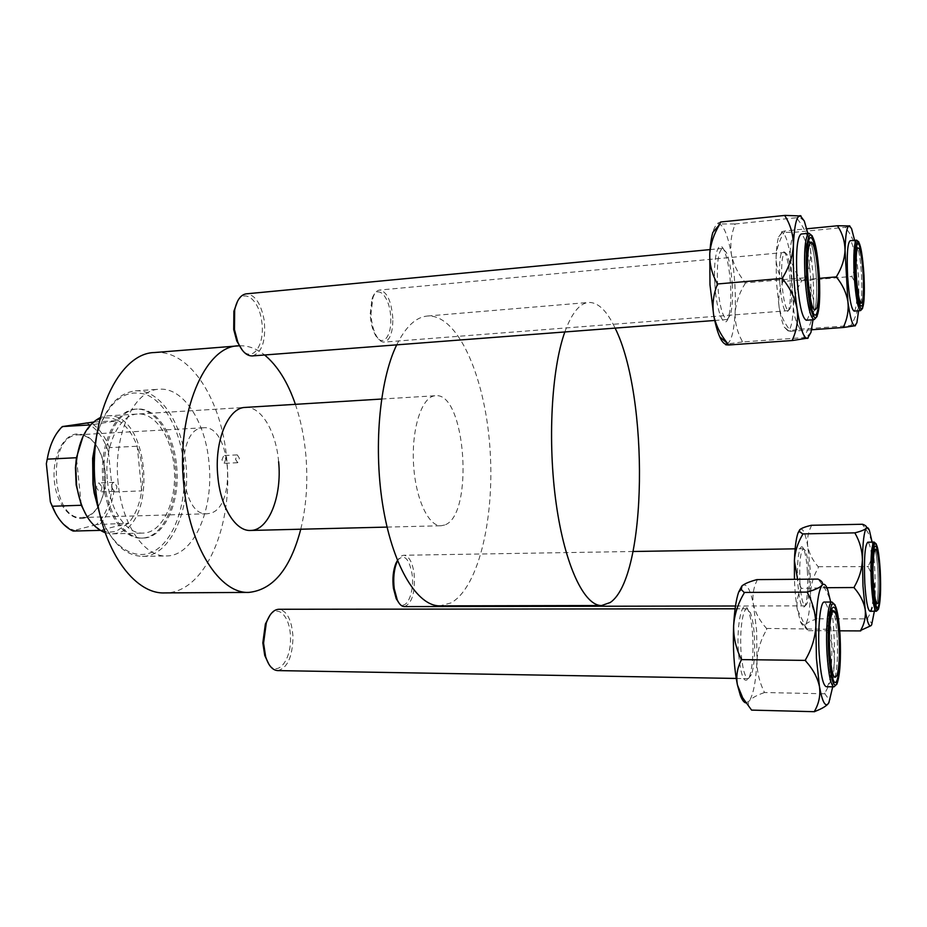 <?xml version="1.0" encoding="UTF-8"?>
<svg xmlns="http://www.w3.org/2000/svg" width="927" height="927" viewBox="0 0 927 927"><rect width="100%" height="100%" fill="white"/><g stroke="black" fill="none" stroke-linecap="round" stroke-linejoin="round"><path stroke-width="0.7" stroke-dasharray="4.63 3.48" d="M225.91 458.992L224.114 463.326L221.947 459.885L223.743 455.539L225.91 458.992M235.528 459.259L237.671 462.724L239.444 458.367L237.3 454.902L235.528 459.259M101.831 486.826C101.935 489.78 101.113 491.461 99.386 491.878L96.605 487.996C96.512 485.041 97.335 483.349 99.05 482.932L101.831 486.826M111.634 487.405L114.38 491.31C116.084 490.893 116.895 489.201 116.802 486.235L114.044 482.33C112.341 482.747 111.53 484.439 111.634 487.405M175.249 465.945C179.247 501.82 163.117 538.239 141.483 538.112C123.928 539.201 106.014 514.021 103.048 481.773C98.795 444.821 115.701 409.294 135.933 409.143C154.844 407.544 172.503 434.242 175.249 465.945M176.605 465.875C180.603 501.774 164.485 538.205 142.885 538.077C125.342 539.166 107.451 513.987 104.484 481.716C100.232 444.74 117.126 409.201 137.335 409.062C156.223 407.451 173.87 434.172 176.605 465.875M96.825 434.543C108.262 401.368 124.763 388.065 146.304 394.624C165.493 402.411 180.58 431.426 183.731 464.079C187.161 499.329 176.315 535.69 157.231 549.178C138.239 562.851 113.013 549.688 100.336 516.165M99.815 513.975C110.383 541.669 124.6 555.794 142.48 556.362C170.475 556.571 190.997 509.665 185.91 463.836C182.445 423.291 159.861 388.726 135.365 390.881C117.602 392.967 104.647 408.262 96.501 436.768M118.181 483.152C112.723 435.18 134.091 389.421 159.317 389.236C183.361 387.104 205.551 421.959 209.004 462.782C214.044 508.935 193.975 556.165 166.489 555.945C144.624 557.254 122.016 524.949 118.181 483.152M154.519 352.538C190.012 349.224 221.831 400.348 226.698 458.819C233.836 524.705 205.354 593.35 164.855 592.909M239.502 345.771C248.204 345.516 256.57 348.587 264.601 354.983M295.4 404.334C300.73 420.082 304.218 437.023 305.852 455.145C308.088 481.252 306.397 505.945 300.765 529.213M107.474 481.055C110.209 510.823 126.709 534.126 142.943 533.095C162.828 533.21 177.729 499.618 174.033 466.443C171.495 437.162 155.191 412.55 137.822 414.021C119.119 414.137 103.557 446.976 107.474 481.055M278.621 461.762C276.153 431.542 261.159 406.038 245.284 407.416L137.822 414.021M784.601 230.985L783.396 231.31C781.264 231.82 780.824 232.179 782.064 232.387L793.999 232.295L794.196 232.909C790.812 240.869 789.619 249.039 790.615 257.428C792.168 265.655 795.748 273.245 801.357 280.186L801.426 281.321C796.71 288.992 794.057 297.011 793.466 305.4C793.442 313.662 795.563 321.414 799.85 328.668L799.734 329.282L787.95 330.788L790.696 331.275L790.488 330.719C784.624 323.627 780.847 315.794 779.132 307.243L776.432 282.075L776.096 256.744C776.733 248.1 779.561 239.711 784.578 231.576L784.601 230.985L806.768 228.795M782.759 282.086L782.678 280.869C778.24 273.465 776.038 265.423 776.096 256.744C776.478 247.729 777.347 241.066 778.692 236.733L782.064 232.387C785.273 233.534 788.124 241.889 790.615 257.428L793.466 305.4C792.828 320.962 790.986 329.421 787.95 330.788L784.23 327.08C782.33 322.955 780.638 316.339 779.132 307.243C778.031 298.726 779.236 290.336 782.759 282.086L782.655 281.484L819.468 278.332M854.613 240.336L858.483 275.84L859.016 300.221C858.865 291.843 856.548 284.102 852.064 277.022L852.006 275.864C855.644 268.123 857.081 259.977 856.305 251.426C854.961 243.013 851.438 235.168 845.737 227.88L845.575 227.254L849.827 225.956M852.064 277.022L852.006 275.864M779.688 281.947C781.948 306.698 784.937 316.061 788.668 310.035C790.337 304.172 790.835 294.67 790.152 281.53C789.259 268.181 787.602 258.668 785.192 252.99C780.789 247.636 778.958 257.289 779.688 281.947M791.658 281.379C792.307 293.778 791.843 302.735 790.279 308.251L788.529 310.649C785.482 309.201 783.257 299.572 781.867 281.773C781.113 264.125 782.156 254.334 784.984 252.411L787.011 254.508C789.271 259.838 790.824 268.795 791.658 281.379M854.149 275.609C854.984 289.027 856.316 298.297 858.147 303.396L859.526 305.122C861.67 303.106 862.353 293.21 861.577 275.423C860.372 257.416 858.576 247.532 856.189 245.806L855.007 247.764C853.779 253.071 853.5 262.353 854.149 275.609M854.115 311.101C856.722 308.691 857.568 296.953 856.652 275.887C855.215 254.543 853.037 242.828 850.117 240.753M794.115 232.318L845.667 227.277M801.438 280.754L852.075 276.443M799.839 329.259L851.16 325.528L851.171 324.925C855.957 316.999 858.576 308.761 859.016 300.221L858.587 310.765M855.389 325.725L851.16 325.528M790.58 331.298L811.577 329.78M782.655 281.484L782.678 280.869M851.079 325.551L851.171 324.925M845.737 227.88L845.575 227.254M799.85 328.668L799.734 329.282M801.357 280.186L801.426 281.321M793.999 232.295L794.196 232.909M784.578 231.576L784.717 230.997M370.209 313.975L371.982 299.12C377.034 282.48 390.452 296.918 390.719 318.39C391.739 337.301 381.947 347.926 375.076 334.485C372.202 328.958 370.58 322.121 370.209 313.975M392.839 318.413C391.391 301.032 386.988 291.576 379.618 290.047C376.814 290.394 374.566 292.99 372.886 297.834L370.997 313.697C371.391 322.399 373.129 329.699 376.188 335.597C378.68 340.058 381.333 342.225 384.149 342.086C389.977 340.406 392.874 332.515 392.839 318.413M853.976 272.04C853.5 255.968 854.231 247.231 856.189 245.806L857.556 247.486C859.619 253.488 861.021 263.94 861.739 278.865C862.156 290.499 861.809 298.621 860.696 303.245L859.526 305.122C856.954 303.048 855.1 292.028 853.976 272.04M805.412 281.159C804.01 256.906 805.042 243.245 808.529 240.197L811.09 243.407C813.303 249.433 814.949 259.062 816.015 272.318C817.139 288.911 816.803 301.252 815.018 309.351L812.863 312.932C809.711 311.646 807.232 301.055 805.412 281.159M237.579 301.159C245.064 288.494 259.015 300.452 261.623 320.754C265.539 343.372 253.349 362.863 242.353 350.267M252.248 355.933C262.109 352.642 266.084 340.777 264.195 320.336C260.997 303.419 255.006 294.589 246.246 293.847M717.231 284.763L717.139 283.256M807.846 233.372L810.314 247.242L813.257 276.999L813.779 306.71C813.721 296.478 811.067 287.046 805.795 278.424L805.714 277.022C809.908 267.613 811.449 257.683 810.314 247.242C808.483 236.964 804.033 227.37 796.965 218.436L796.722 217.683L801.067 215.979M805.795 278.424L805.714 277.022M714.879 284.531C716.49 312.735 724.717 331.333 728.552 317.022C730.65 309.386 731.299 298.343 730.488 283.905C729.456 269.166 727.371 258.088 724.23 250.649C718.599 237.173 712.898 256.64 714.879 284.531M732.214 283.732C732.979 297.358 732.376 307.752 730.406 314.937L727.22 319.502C722.678 317.81 719.479 306.084 717.614 284.311C716.698 262.77 718.344 250.8 722.573 248.401L726.339 252.399C729.282 259.398 731.241 269.838 732.214 283.732M805.123 276.779C806.108 291.843 807.823 302.781 810.256 309.572L812.863 312.932C816.108 310.406 817.243 298.262 816.293 276.513C814.694 254.404 812.11 242.306 808.529 240.197L806.328 244.01C804.752 251.055 804.358 261.982 805.123 276.779M806.316 320.244C810.268 317.208 811.681 302.816 810.546 277.069C808.634 250.881 805.493 236.536 801.137 234.021M720.638 222.005L720.824 222.028C717.452 222.92 716.849 223.558 719.039 223.917L734.694 223.975L734.984 224.716C731.16 234.45 729.978 244.427 731.449 254.624C733.57 264.624 738.089 273.824 745.018 282.237L745.134 282.932L805.818 277.718M734.856 223.998L796.861 217.706M745.134 282.932L745.099 283.627C739.329 292.92 736.003 302.665 735.111 312.874C734.902 322.909 737.289 332.364 742.272 341.24L742.237 341.959L803.918 337.613L803.941 336.883C809.827 327.196 813.106 317.138 813.779 306.71L813.002 319.745M742.237 341.959L726.664 344.068C731.183 342.202 733.999 331.796 735.111 312.874C735.957 293.442 734.74 274.021 731.449 254.624C727.95 235.701 723.802 225.47 719.039 223.917C716.617 223.65 714.543 226.489 712.817 232.434M808.228 338.019L803.918 337.613M803.779 337.637L803.941 336.883M796.965 218.436L796.722 217.683M728.61 344.96L728.309 344.288M742.272 341.24L742.075 341.993M745.018 282.237L745.099 283.627M734.694 223.975L734.984 224.716M720.603 222.735L720.824 222.028M877.707 568.054C878.692 584.728 878.332 596.721 876.652 604.045L875.494 605.76C873.802 605.03 872.434 598.263 871.415 585.458C870.047 567.417 871.287 546.895 873.605 547.544L874.868 549.213C876.096 552.689 877.035 558.969 877.707 568.054M397.428 560.464C404.021 553.5 408.888 557.927 412.017 573.755C414.856 592.04 406.455 611.577 399.016 603.06M404.323 606.582C412.156 603.512 415.412 592.399 414.068 573.268C412.272 561.936 408.888 555.933 403.905 555.261C401.542 555.354 399.421 557.185 397.556 560.777M811.403 525.18L811.496 525.69C808.089 532.318 806.849 539.259 807.776 546.513L810.128 568.587L810.534 592.863C810.546 601.658 812.689 610.093 816.954 618.17L816.942 618.796L867.591 618.865L867.591 618.239C872.284 610.163 874.821 601.6 875.215 592.527C875.03 583.581 872.701 575.157 868.251 567.243L868.193 566.13C871.832 559.711 873.304 552.805 872.608 545.412C871.334 538.123 867.915 531.171 862.353 524.555L862.295 524.184M799.758 529.711L799.839 529.63C802.794 527.498 805.436 533.129 807.776 546.513C809.248 553.674 812.724 560.406 818.205 566.71L818.263 567.822C813.651 575.621 811.079 583.964 810.534 592.863C809.978 609.502 808.309 620.082 805.517 624.613C804.277 626.652 805.285 628.633 808.529 630.534L805.482 626.582L797.336 609.491C796.316 602.191 797.568 595.157 801.102 588.39L826.884 587.706M807.417 571.75C806.733 561.159 805.493 553.639 803.709 549.19C800.001 539.618 796.247 560.059 797.776 582.967C799.526 603.477 802.04 610.951 805.32 605.377C807.463 598.367 808.159 587.162 807.417 571.75M799.908 582.62C799.167 562.55 800.395 551.241 803.582 548.691L805.447 550.8C807.116 554.983 808.274 562.075 808.923 572.052C809.619 586.582 808.97 597.139 806.977 603.732L805.227 605.876C802.747 604.867 800.974 597.115 799.908 582.62M877.915 571.333C876.965 556.617 875.54 548.691 873.605 547.544L872.446 549.294C870.905 555.621 870.488 566.548 871.195 582.063C871.843 592.689 872.84 600.001 874.207 604.01L875.494 605.76C877.904 602.979 878.715 591.507 877.915 571.333M870.001 611.241C872.944 607.927 873.941 594.323 873.002 570.429C871.878 552.979 870.14 543.57 867.788 542.202M808.425 630.673L839.769 630.823M801.009 587.869L797.544 579.12M818.205 566.71L868.263 566.629M818.286 567.208L818.263 567.822M816.942 618.796L816.838 618.923C811.079 620.684 807.313 622.585 805.517 624.613C803.918 626.71 802.272 625.806 800.569 621.901L797.336 609.491C795.829 600.812 794.868 590.696 794.439 579.143M871.044 625.655L871.994 623.431L867.591 618.865M872.122 542.121L872.608 545.412C874.462 559.641 875.331 575.354 875.215 592.527L874.358 611.229M868.251 567.243L868.193 566.13M867.51 619.004L867.591 618.239M802.643 534.555L802.77 533.813M801.102 588.39L801.032 587.22M816.954 618.17L816.838 618.923M269.942 615.273C278.459 604.172 290.139 617.023 290.441 636.884C291.704 659.132 278.123 677.301 268.969 664.392M277.625 670.592C287.451 668.216 292.561 656.93 292.978 636.698C291.762 619.92 287.034 610.777 278.795 609.271M837.336 640.545C837.869 657.034 837.127 669.167 835.1 676.942L832.967 680.105C829.978 678.506 827.962 667.88 826.907 648.228C826.409 624.462 827.857 611.287 831.276 608.691L833.547 611.855C835.482 617.811 836.745 627.382 837.336 640.545M757.092 579.468L757.208 580.07C753.35 587.834 752.098 595.991 753.454 604.543L756.629 630.858L756.965 660.395C756.814 671.229 759.225 681.681 764.196 691.751L764.161 692.527L824.868 693.778L824.891 692.99C830.627 683.095 833.802 672.55 834.393 661.357C834.288 650.291 831.612 639.839 826.374 630.012L826.293 628.657C830.511 621.194 832.098 613.095 831.079 604.369C829.827 597.498 826.78 590.812 821.913 584.311L818.112 578.935M741.855 586.026L742.017 585.876C746.374 582.562 750.186 588.772 753.454 604.543C755.435 612.979 759.804 620.939 766.536 628.425L766.617 629.746C760.986 639.236 757.765 649.456 756.965 660.395C755.992 680.905 753.442 694.427 749.317 700.939C747.417 703.964 748.216 706.942 751.739 709.885L751.577 710.105M752.654 635.493C751.913 624.578 750.511 616.374 748.413 610.87C743.014 595.597 736.223 622.04 738.39 652.087C740.882 677.602 744.601 685.76 749.549 676.559C752.527 667.023 753.558 653.326 752.654 635.493M741.044 651.6C739.561 630.383 742.828 608.066 747.092 608.784L750.406 612.782C752.365 617.95 753.686 625.679 754.381 635.968C755.227 652.793 754.265 665.69 751.484 674.671L748.298 678.657C744.798 677.51 742.376 668.494 741.044 651.6M837.139 636.478C835.969 619.259 834.01 610.001 831.276 608.691L829.109 611.982C826.93 620.731 826.258 634.23 827.116 652.469C827.823 663.605 828.993 671.693 830.638 676.745L832.967 680.105C836.339 680.685 838.46 657.614 837.139 636.478M826.247 686.71C830.372 687.394 832.979 660.001 831.392 635.007C830.001 614.601 827.637 603.616 824.288 602.052M766.536 628.425L826.397 629.248M766.652 629.004L766.617 629.746M764.161 692.527L764.01 692.724C756.791 695.204 751.89 697.938 749.317 700.939L746.119 702.933M827.718 704.3L829.445 700.163L824.868 693.778M830.696 602.04L831.079 604.369C833.64 621.194 834.74 640.186 834.393 661.357L832.701 686.837M826.374 630.012L826.293 628.657M824.752 693.987L824.891 692.99M744.08 593.222L744.277 592.272M741.194 660.233L741.102 658.796M764.196 691.751L764.01 692.724M84.577 518.042C94.635 514.728 101.205 505.169 104.276 489.352C105.829 479.792 105.423 470.313 103.048 460.916C97.486 442.341 88.447 433.384 75.933 434.033C62.318 435.991 51.866 458.39 54.392 481.542C56.721 504.728 71.228 521.692 84.577 518.042M76.837 434.96L78.471 434.775C90 435.261 98.285 444.079 103.326 461.217C105.655 470.406 106.049 479.676 104.531 489.027C101.518 504.485 95.11 513.825 85.284 517.057L82.028 517.509C51.483 520.997 46.176 437.521 76.837 434.96M201.993 427.938L203.476 427.764C230.974 424.554 237.3 507.44 210.128 513.303L207.173 513.755C179.421 517.278 174.114 430.383 201.993 427.938M83.152 436.061L91.136 424.879L118.192 420.591C126.304 425.447 132.654 433.987 137.231 446.223L141.669 490.893C139.664 504.45 135.261 515.203 128.471 523.152L115.852 531.53L108.899 532.168L101.889 530.314C96.153 527.706 91.055 522.874 86.582 515.818M105.226 532.735L112.434 533.848L117.393 533.106C158.552 524.045 149.177 411.31 107.358 415.887L100.267 417.613M90.464 424.914L98.471 419.63L104.357 417.799L111.344 417.984L118.192 420.591L93.326 422.075M444.682 524.995L441.09 525.76C428.355 526.49 415.284 498.193 413.512 463.57C411.576 428.969 421.495 397.984 434.195 395.899L435.493 395.725C465.783 391.762 474.334 515.366 444.682 524.995M396.698 344.856C405.748 326.64 415.991 317.022 427.428 316.026L427.706 316.003C457.811 314.438 484.508 375.783 489.757 445.435C495.308 515.041 479.352 587.046 451.009 602.909L439.896 605.864M564.833 331.959C571.75 313.071 579.676 303.233 588.61 302.457L588.83 302.434C598.239 302.318 607 310.881 615.111 328.1M86.014 422.758C95.991 427.405 103.453 437.127 108.424 451.936L109.316 447.66L137.231 446.223C142.237 460.395 143.72 475.284 141.669 490.893L113.789 491.947L112.051 487.811C110.22 503.952 105.018 516.223 96.431 524.636L128.471 523.152L100.139 530.36M81.24 504.45L76.559 459.027M73.14 531.055L74.427 530.395C67.312 528.1 61.101 522.585 55.817 513.836M96.431 524.636L74.427 530.395M108.424 451.936L112.051 487.811M46.35 463.697C48.598 446.478 54.357 433.998 63.627 426.235M100.278 523.94C107.219 516.061 111.715 505.389 113.789 491.947M109.316 447.66C104.658 435.539 98.181 427.08 89.907 422.283M856.606 240.151C859.433 242.225 861.565 253.963 863.002 275.342C863.918 296.443 863.107 308.204 860.569 310.603M808.993 233.256C813.234 235.794 816.305 250.174 818.193 276.408C819.329 302.214 817.973 316.628 814.138 319.653M874.149 542.086C876.444 543.465 878.136 552.886 879.259 570.36C880.21 594.288 879.248 607.915 876.397 611.229M831.971 602.04C835.227 603.604 837.544 614.601 838.923 635.041C840.488 660.094 837.996 687.533 833.987 686.861M237.671 462.724L224.114 463.326M114.38 491.31L99.386 491.878M142.885 538.077L141.483 538.112M135.365 390.881L159.317 389.236M112.434 533.848L142.943 533.095M142.48 556.362L166.489 555.945M137.335 409.062L135.933 409.143M114.044 482.33L99.05 482.932M237.3 454.902L223.743 455.539M790.279 308.251L788.668 310.035M858.147 303.396L860.071 304.995M788.529 310.649L384.149 342.086M858.842 241.993C861.345 248.088 863.049 259.178 863.964 275.261C864.81 291.09 864.346 302.144 862.585 308.424M784.984 252.411L379.618 290.047M855.007 247.764L856.745 245.84M787.011 254.508L785.192 252.99M856.896 322.747L854.277 325.574M851.565 228.633L848.912 226.466M784.23 327.08L789.132 331.252M778.692 236.733L783.396 231.31M371.982 299.12L372.886 297.834M859.48 249.05L857.556 247.486M862.411 301.368L860.696 303.245M375.076 334.485L376.188 335.597M813.373 245.261L811.09 243.407M722.573 248.401L710.059 249.595M727.22 319.502L714.74 320.464M817.046 307.15L815.018 309.351M730.406 314.937L728.552 317.022M810.256 309.572L812.55 311.472M812.353 236.003C815.841 243.836 818.17 257.266 819.329 276.304C820.349 294.971 819.619 308.343 817.127 316.397M806.328 244.01L808.379 241.715M726.339 252.399L724.23 250.649M810.974 332.364L806.015 337.706M804.312 221.066L799.259 216.988M878.39 602.341L876.652 604.045M805.227 605.876L735.493 606.003M803.582 548.691L795.134 548.83M633.06 551.495L403.905 555.261M876.722 550.881L874.868 549.213M805.447 550.8L803.709 549.19M872.446 549.294L874.196 547.556M878.402 609.259C880.534 601.739 881.148 588.807 880.221 570.476C879.514 557.648 878.205 548.83 876.282 544.01M874.207 604.01L876.085 605.737M806.977 603.732L805.32 605.377M869.422 530.464L862.504 524.253M800.569 621.901L805.482 626.582M837.174 674.949L835.1 676.942M736.223 678.448L748.298 678.657M735.099 608.796L747.092 608.784M835.714 613.871L833.547 611.855M750.406 612.782L748.413 610.87M829.109 611.982L831.206 609.954M836.965 683.987C840.152 673.952 841.183 657.695 840.036 635.227C839.202 620.893 837.544 610.789 835.065 604.914M830.638 676.745L832.84 678.831M751.484 674.671L749.549 676.559M827.649 589.584L821.913 584.311M830.221 699.433L829.445 700.163M203.476 427.764L78.471 434.775M387.069 527.092L441.09 525.76M427.428 316.026L588.61 302.457M107.358 415.887L245.284 407.416M381.565 399.039L435.493 395.725M207.173 513.755L82.028 517.509"/><path stroke-width="1.39" d="M100.336 516.165L94.137 492.874L92.943 483.987L92.642 458.274L96.825 434.543M96.501 436.768L93.071 457.88L93.36 484.161L94.589 493.234L99.815 513.975M300.765 529.213C290.394 568.761 273.106 589.827 248.899 592.399L164.855 592.909C133.905 594.543 101.205 548.703 95.562 488.228C87.555 418.564 118.726 352.967 154.519 352.538L239.502 345.771M248.899 592.399C220.081 594.068 189.317 546.965 183.789 484.786C176.026 413.141 204.937 345.968 238.297 345.841M264.601 354.983C277.463 365.632 287.729 382.075 295.4 404.334M381.565 399.039L245.284 407.416C228.181 407.393 214.079 441.24 217.845 476.524C220.499 507.324 235.736 531.472 250.568 530.453C268.749 530.615 282.167 496.003 278.621 461.762M863.674 275.261C864.543 299.386 863.338 309.294 860.071 304.995C858.147 299.583 856.733 289.734 855.841 275.446C855.157 261.344 855.459 251.472 856.745 245.84C858.773 237.544 862.62 254.369 863.674 275.261M856.606 240.151L850.117 240.753C847.533 242.99 846.687 254.774 847.602 276.119C849.097 297.648 851.276 309.305 854.115 311.101L860.569 310.603C857.811 308.807 855.691 297.127 854.196 275.551C853.292 254.172 854.091 242.376 856.606 240.151L858.842 241.993M811.577 329.78L843.593 327.463L855.389 325.725M819.468 278.332L836.675 276.872L836.757 277.486C842.724 284.948 846.444 293.059 847.927 301.82C848.784 310.51 847.301 318.865 843.512 326.872L843.593 327.463M806.768 228.795L837.846 225.736L837.834 226.35C842.492 233.546 844.903 241.565 845.042 250.394C844.578 259.189 841.786 267.81 836.687 276.246L836.675 276.872M849.827 225.956L837.846 225.736M858.587 310.765L856.896 322.747L855.007 325.922C852.562 325.991 850.21 317.949 847.927 301.82L845.042 250.394C845.505 234.056 846.965 225.852 849.422 225.771L851.565 228.633L854.613 240.336M836.687 276.246L836.757 277.486M837.95 225.759L837.834 226.35M863.385 278.494C862.701 264.485 861.403 254.67 859.48 249.05C856.838 245.006 855.737 252.689 856.166 272.098C856.884 292.144 860.592 309.039 862.411 301.368C863.454 297.046 863.779 289.421 863.385 278.494M817.962 272.387C816.965 259.931 815.436 250.893 813.373 245.261C809.306 233.882 805.992 255.029 808.112 280.672C810.731 305.956 813.709 314.786 817.046 307.15C818.715 299.56 819.016 287.973 817.962 272.387M242.353 350.267L236.791 341.02L233.72 329.525L233.894 311.24L237.579 301.159M710.059 249.595L246.246 293.847C240.661 294.728 236.802 300.163 234.647 310.151L234.473 329.676L237.752 341.959C241.785 351.368 246.605 356.026 252.248 355.933L714.74 320.464M792.562 340.51L728.437 345.006L727.938 343.824C720.8 335.296 716.073 325.887 713.744 315.597L709.978 284.728L709.769 253.592C710.65 243.674 713.883 234.021 719.503 224.624L720.638 222.005L785.111 215.4L785.076 216.142C790.592 224.971 793.361 234.821 793.373 245.701C792.643 256.536 789.086 267.161 782.712 277.59L782.805 279.12C790.302 288.343 795.076 298.332 797.127 309.097C798.402 319.78 796.838 330.012 792.446 339.792L792.562 340.51L808.228 338.019M728.425 344.96C725.169 344.856 724.578 344.566 726.664 344.068C724.404 344.52 722.075 342.086 719.688 336.768C717.463 331.692 715.482 324.635 713.744 315.597C712.098 305.18 713.257 294.902 717.231 284.763L717.139 283.256C711.948 274.149 709.491 264.253 709.769 253.592C710.314 244.74 711.333 237.694 712.817 232.434L719.503 224.624M818.889 276.304C820.592 302.955 817.058 323.801 812.55 311.472C809.978 304.253 808.17 292.631 807.116 276.582C806.305 260.835 806.722 249.212 808.379 241.715C811.426 228.448 817.51 249.351 818.889 276.304M808.993 233.256L801.137 234.021C797.22 236.791 795.829 251.263 796.942 277.416C798.958 303.859 802.075 318.135 806.316 320.244L814.138 319.653C810.013 317.532 806.965 303.222 804.972 276.721C803.848 250.51 805.192 236.026 808.993 233.256L812.353 236.003M717.092 284.01L782.689 278.355M801.067 215.979L785.111 215.4M813.002 319.745L810.974 332.364L807.51 338.39C803.848 338.668 800.383 328.911 797.127 309.097C794.045 288.088 792.794 266.953 793.373 245.701C794.288 225.585 796.594 215.574 800.314 215.643L804.312 221.066L807.846 233.372M782.712 277.59L782.805 279.12M792.446 339.792L792.701 340.476M785.25 215.435L785.076 216.142M873.524 584.879C874.891 600.603 876.513 606.42 878.39 602.341C879.955 595.482 880.291 584.219 879.364 568.564C878.738 560.035 877.857 554.137 876.722 550.881C874.045 542.793 871.948 564.242 873.524 584.879M399.016 603.06L396.211 598.691L393.419 588.251C392.295 578.633 393.129 570.302 395.945 563.268L397.428 560.464M397.556 560.777L396.941 562.063C393.952 569.572 393.048 578.46 394.253 588.738L397.243 599.885C399.282 604.277 401.646 606.513 404.323 606.582L735.493 606.003M874.358 611.229L871.67 624.81C869.468 628.228 867.301 623.106 865.192 609.445L862.979 585.991L862.411 559.896C861.983 569.271 859.283 578.263 854.288 586.872L854.358 588.066C860.175 594.786 863.79 601.913 865.192 609.445C865.957 616.872 864.439 623.859 860.638 630.406L871.044 625.655M854.288 586.872L854.358 588.066M872.898 582.399C872.145 565.876 872.574 554.265 874.196 547.556C876.606 542.979 878.529 550.789 879.966 570.986C881.299 593.048 879.028 614.392 876.085 605.737C874.636 601.484 873.57 593.709 872.898 582.399M864.798 583.153C865.969 600.673 867.695 610.036 870.001 611.241L876.397 611.229C874.161 610.024 872.458 600.65 871.31 583.106C870.372 558.796 871.322 545.122 874.149 542.086L867.788 542.202C864.868 545.238 863.871 558.888 864.798 583.153M839.769 630.823L860.719 630.916M826.884 587.706L854.288 587.533M855.169 533.5C859.804 541.623 862.214 550.418 862.411 559.896C862.77 542.249 864.068 531.692 866.281 528.216C864.821 529.746 861.148 531.252 855.273 532.747L855.169 533.5L855.273 532.747M797.544 579.12L794.404 560.8C794.984 551.6 797.73 542.851 802.643 534.555L802.666 533.917L855.181 532.863M802.666 533.917L799.398 531.495L799.839 529.63C801.681 528.123 805.505 526.675 811.31 525.285L862.504 524.253C865.876 525.435 867.139 526.756 866.281 528.216C867.301 526.965 868.344 527.718 869.422 530.464L872.122 542.121M794.439 579.143L794.404 560.8C794.879 547.764 796.084 538.46 798.031 532.886L799.758 529.711M268.969 664.392L264.751 655.516L262.828 642.909L265.377 624.022L269.942 615.273M735.099 608.796L278.795 609.271C273.639 609.56 269.479 614.114 266.292 622.956L263.569 643.141L265.62 656.606C268.459 665.551 272.457 670.209 277.625 670.592L736.223 678.448M829.572 647.996C831.183 672.851 833.721 681.832 837.174 674.949C839.062 667.672 839.758 656.281 839.248 640.789C838.703 628.425 837.521 619.445 835.714 613.871C832.237 602.84 828.425 622.921 829.572 647.996M832.701 686.837L828.877 702.759C825.586 708.031 822.446 702.631 819.456 686.548L816.42 658.251L815.876 625.968C815.215 637.695 811.785 648.888 805.598 659.561L805.679 661.032C812.956 669.12 817.544 677.625 819.456 686.548C820.604 695.331 818.958 703.512 814.555 711.102L814.787 711.472C820.812 709.213 825.123 706.826 827.718 704.3M805.598 659.561L805.679 661.032M829.12 653.025C828.205 633.593 828.9 619.236 831.206 609.954C834.879 602.214 837.695 610.905 839.665 636.003C841.531 664.613 837.278 692.875 832.84 678.831C831.09 673.466 829.85 664.868 829.12 653.025M819.178 653.975C820.627 674.45 822.991 685.366 826.247 686.71L833.987 686.861C830.812 685.505 828.506 674.578 827.069 654.056C825.436 628.216 828.112 601.136 831.971 602.04L824.288 602.052C820.325 601.159 817.533 628.182 819.178 653.975M814.659 711.704L751.577 710.105L742.666 697.753L737.44 684.995C735.934 676.397 737.185 668.135 741.194 660.233L741.067 659.607L805.575 660.395M741.067 659.607L741.102 658.796C735.934 648.321 733.442 637.289 733.639 625.69C734.532 614.253 738.019 603.431 744.08 593.222L744.114 592.434L807.533 592.098L807.51 592.898C812.991 603.095 815.783 614.126 815.876 625.968C816.617 603.883 818.657 590.337 821.982 585.319C819.874 587.591 815.111 589.792 807.672 591.924L807.533 592.098M744.114 592.434L741.252 589.456L742.017 585.876C744.659 583.651 749.642 581.565 756.942 579.618L817.996 579.097C822.017 580.986 823.35 583.06 821.982 585.319C823.871 583.037 825.76 584.462 827.649 589.584L830.696 602.04M746.119 702.933C744.138 702.759 742.226 700.279 740.372 695.47L737.44 684.995C734.033 667.799 732.77 648.031 733.639 625.69C734.416 610.835 736.084 599.63 738.668 592.063L741.855 586.026M807.672 591.924L807.51 592.898M100.267 417.613C86.014 424.948 77.868 441.565 75.805 467.451L76.57 485.18C80.834 510.8 90.394 526.652 105.226 532.735M86.582 515.818L81.321 505.273L76.165 484.937L75.435 467.729L76.431 457.729L83.152 436.061M615.111 328.1C649.178 396.316 647.475 577.197 610.302 602.469L601.646 605.54L439.896 605.864C417.776 606.328 393.639 568.077 383.419 509.132C373.129 450.313 379.189 380.673 396.698 344.856M601.646 605.54C584.358 606.038 564.96 565.933 556.235 503.987C547.451 442.167 551.461 369.097 564.833 331.959M55.817 513.836L50.348 501.855L52.19 506.258L81.321 505.273L81.24 504.45M76.559 459.027L76.431 457.729L47.254 459.155L46.35 463.697L50.348 501.855M100.139 530.36L73.14 531.055C64.461 527.115 57.474 518.842 52.19 506.258M93.326 422.075L62.306 426.571C54.751 433.998 49.734 444.856 47.254 459.155M90.464 424.914L62.306 426.571M863.987 275.249C862.631 255.099 860.615 243.743 857.938 241.159C855.447 242.967 854.636 254.404 855.505 275.446C856.977 296.443 859.051 307.764 861.716 309.409C864.091 306.756 864.856 295.365 863.987 275.249M819.352 276.304C817.579 251.704 814.694 237.775 810.708 234.496C806.919 236.617 805.551 250.649 806.606 276.594C808.576 302.457 811.565 316.316 815.563 318.181C819.155 314.798 820.418 300.846 819.352 276.304M872.585 582.886C873.987 602.677 875.888 611.53 878.309 609.433C880.453 603.268 881.09 590.302 880.244 570.534C878.958 551.438 877.093 542.457 874.671 543.616C872.423 549.074 871.739 562.168 872.585 582.886M828.657 653.755C830.522 677.811 833.246 687.973 836.826 684.253C840.024 675.656 841.113 659.352 840.071 635.343C838.402 612.295 835.76 601.913 832.179 604.195C829.074 608.344 827.347 631.75 828.657 653.755M860.569 310.603L862.585 308.424M233.894 311.24L234.647 310.151M236.791 341.02L237.752 341.959M814.138 319.653L817.127 316.397M719.688 336.768L727.938 343.824M396.211 598.691L397.243 599.885M795.134 548.83L633.06 551.495M395.945 563.268L396.941 562.063M876.397 611.229L878.402 609.259M876.282 544.01L874.149 542.086M798.031 532.886L799.398 531.495M264.751 655.516L265.62 656.606M265.377 624.022L266.292 622.956M833.987 686.861L836.965 683.987M835.065 604.914L831.971 602.04M738.668 592.063L741.252 589.456M740.372 695.47L742.666 697.753M250.568 530.453L387.069 527.092"/></g></svg>
